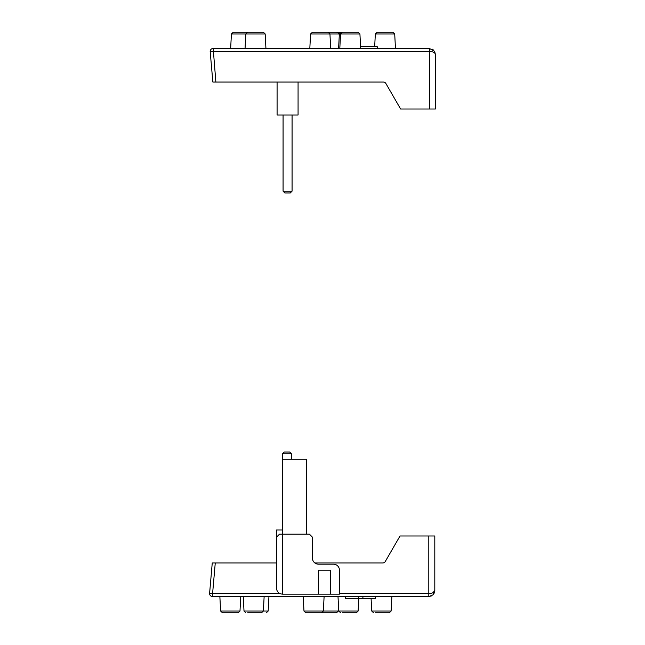 <?xml version="1.0" encoding="UTF-8"?>
<svg xmlns="http://www.w3.org/2000/svg" width="645" height="645" viewBox="0 0 645 645"><rect width="100%" height="100%" fill="white"/><g stroke="black" fill="none" stroke-linecap="round" stroke-linejoin="round"><path stroke-width="0.97" d="M276.479 574.671L276.479 588.159C276.842 591.796 278.842 593.795 282.478 594.158L339.447 594.158L339.447 570.172L339.447 594.158M333.449 564.173L318.461 564.173A5.999 5.999 0 0 1 312.462 558.175A5.999 5.999 0 0 0 318.461 564.173L333.449 564.173A5.999 5.999 0 0 1 339.447 570.172M318.461 564.173A5.999 5.999 0 0 1 312.462 558.175L312.462 537.188L309.463 534.189L279.478 534.189L276.479 537.188L276.479 588.159C276.842 591.796 278.842 593.795 282.478 594.158L282.478 459.232L306.464 459.232L306.464 534.189M330.45 594.158L330.45 570.172L318.461 570.172L318.461 594.158M282.478 459.232L282.478 453.83L291.476 453.83L291.476 459.232M291.476 453.83L289.678 452.032L284.276 452.032L282.478 453.83M431.521 595.907L428.804 596.56L432.916 594.924L434.803 590.562C434.44 592.384 432.44 593.384 428.804 593.561L431.521 593.231M432.86 592.771L434.803 590.562L434.803 535.987L400.021 535.987L385.299 561.472A2.999 2.999 0 0 1 382.703 562.972A2.999 2.999 0 0 0 385.299 561.472M282.478 529.996L276.479 529.996L276.479 537.188M209.601 593.295L212.592 593.561L215.261 562.972L212.253 562.972L209.601 593.295A2.999 2.999 0 0 0 212.592 596.56L428.804 596.56L428.804 593.561L339.447 593.561M432.916 594.924L434.803 590.602M434.537 592.312L432.86 594.98M215.261 562.972L276.479 562.972M314.865 562.972L382.703 562.972M345.446 596.56L345.446 598.358L375.43 598.358L375.43 596.56M362.909 598.358L362.909 596.56M303.214 596.56L303.98 611.049L338.335 611.049L336.545 612.75L320.767 612.75L334.65 612.75M303.98 611.049L305.77 612.75L321.549 612.75L323.347 611.049L324.104 596.56M247.696 612.75L261.58 612.75L263.378 611.049L244.012 611.049L243.246 596.56M342.447 612.75L356.33 612.75L358.128 611.049L338.762 611.049L338.004 596.56M375.43 612.75L389.314 612.75L391.112 611.049L371.746 611.049L371.077 598.358M236.304 612.75L222.42 612.75L238.19 612.75L239.988 611.049L220.622 611.049L219.864 596.56M429.401 48.44L429.401 109.013L435.399 109.013L435.399 54.438L434.464 51.229L429.401 48.44L213.189 48.44A2.999 2.999 0 0 0 210.197 51.705L429.401 51.439C433.045 51.616 435.044 52.616 435.399 54.438L435.399 83.826M432.118 49.093L433.456 50.02M210.197 51.705L212.85 82.028L215.865 82.028L213.189 48.44M429.401 109.013L400.618 109.013L385.904 83.528A2.999 2.999 0 0 0 383.307 82.028L215.865 82.028M377.228 48.44L377.228 46.642L360.595 46.642M385.904 83.528A2.999 2.999 0 0 0 383.307 82.028M340.649 32.323L335.448 32.25M330.7 48.44L329.942 33.951L328.144 32.25L312.373 32.25L310.576 33.951L359.926 33.951L360.684 48.44M359.926 33.951L358.128 32.25L342.358 32.25L340.56 33.951L339.802 48.44M265.176 33.951L263.378 32.25L247.607 32.25L245.81 33.951L265.176 33.951L265.933 48.44M339.246 36.08L339.133 33.951L337.343 32.25L329.45 32.25M394.708 33.951L392.91 32.25L377.14 32.25L375.342 33.951L394.708 33.951L395.466 48.44M248.986 32.25L233.208 32.25L231.418 33.951L245.81 33.951L245.052 48.44M277.084 82.028L277.084 115.003L298.071 115.003L298.071 82.028M292.072 115.003L292.072 191.17L283.074 191.17L283.074 115.003M283.074 191.17L284.88 192.968L290.274 192.968L292.072 191.17M428.804 535.987L428.804 593.561M212.592 596.56L212.592 593.561L279.865 593.561M268.933 596.56L268.175 611.049L266.377 612.75L268.175 611.049L263.378 611.049L264.136 596.56M358.636 596.56L358.636 598.358M338.335 611.049L338.552 607.026M244.012 611.049L245.801 612.75M358.128 611.049L358.797 598.358M338.762 611.049L340.56 612.75M391.112 611.049L391.87 596.56M371.746 611.049L373.536 612.75M239.988 611.049L240.746 596.56M220.622 611.049L222.42 612.75M433.867 593.771L434.601 592.086M310.576 33.951L309.818 48.44M341.157 32.25L339.359 33.951L338.601 48.44M375.342 33.951L374.672 46.642M231.418 33.951L230.652 48.44M434.722 51.689L435.399 54.438L434.464 51.229"/></g></svg>
